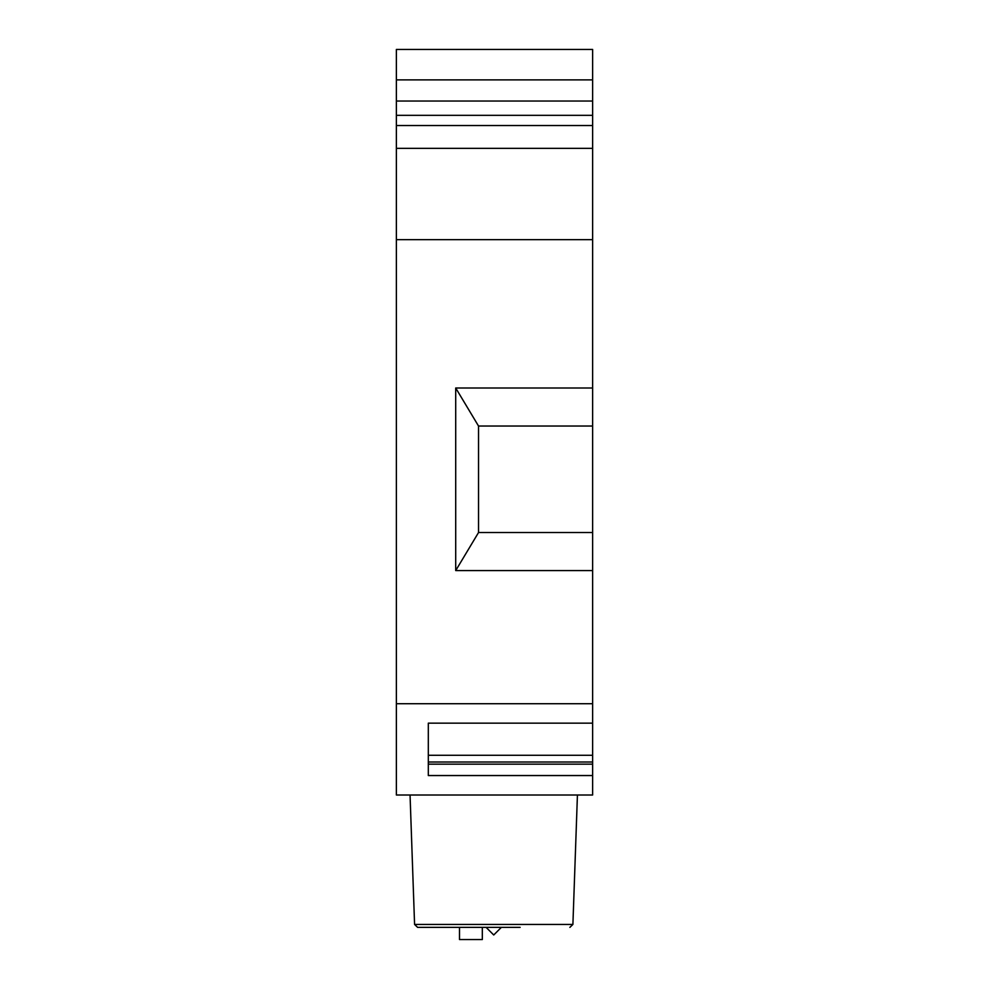 <?xml version="1.0" encoding="UTF-8"?>
<svg xmlns="http://www.w3.org/2000/svg" width="989" height="989" viewBox="0 0 989 989"><rect width="100%" height="100%" fill="white"/><g stroke="black" fill="none" stroke-linecap="round" stroke-linejoin="round"><path stroke-width="1.48" d="M592.634 426.036L592.634 387.997L455.706 387.997L455.706 570.579L478.528 532.539L592.634 532.539L592.634 426.036L478.528 426.036L478.528 532.539M428.311 764.151L592.634 764.151L592.634 775.549L428.311 775.549L428.311 723.157L592.634 723.157L592.634 532.539M592.634 723.157L592.634 764.151M396.366 79.886L592.634 79.886L592.634 49.45L396.366 49.45L396.366 795.008L592.634 795.008L592.634 775.549M592.634 79.886L592.634 101.026L396.366 101.026M396.366 115.33L592.634 115.33L592.634 101.026M592.634 115.33L592.634 387.997M396.366 239.647L592.634 239.647M396.366 703.711L592.634 703.711M592.634 570.579L455.706 570.579M396.366 148.35L592.634 148.35M396.366 125.529L592.634 125.529M428.311 762L592.634 762M428.311 755.275L592.634 755.275M428.311 723.157L428.311 727.298M455.706 387.997L478.528 426.036M501.349 927.373L493.734 934.988L486.131 927.373M520.14 927.373L417.618 927.373L414.576 924.443L410.052 795.008M482.323 939.55L459.502 939.55L459.502 927.373L482.323 927.373L482.323 939.55M569.862 927.373L572.903 924.443L414.576 924.443M572.903 924.443L577.428 795.008"/></g></svg>
